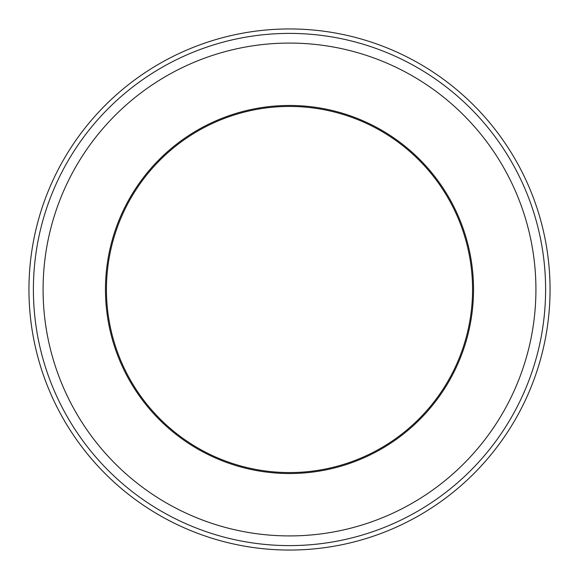 <?xml version="1.0" encoding="UTF-8"?>
<svg xmlns="http://www.w3.org/2000/svg" width="579" height="579" viewBox="0 0 579 579"><rect width="100%" height="100%" fill="white"/><g stroke="black" fill="none" stroke-linecap="round" stroke-linejoin="round"><path stroke-width="0.87" d="M289.5 28.95A260.55 260.55 0 0 0 28.95 289.5A260.55 260.55 0 0 0 289.5 550.05A260.55 260.55 0 0 0 550.05 289.5A260.55 260.55 0 0 0 289.5 28.95M289.5 535.915A246.415 246.415 0 0 0 502.905 166.289A246.415 246.415 0 0 0 76.095 166.289A246.415 246.415 0 0 0 289.5 535.915M289.5 473.535A184.035 184.035 0 0 0 448.877 197.482A184.035 184.035 0 0 0 130.123 197.482A184.035 184.035 0 0 0 289.5 473.535M289.5 472.565A183.065 183.065 0 0 0 448.037 197.967A183.065 183.065 0 0 0 130.963 197.967A183.065 183.065 0 0 0 289.5 472.565M289.5 545.606A256.106 256.106 0 0 0 511.293 161.447A256.106 256.106 0 0 0 67.707 161.447A256.106 256.106 0 0 0 289.5 545.606"/></g></svg>

